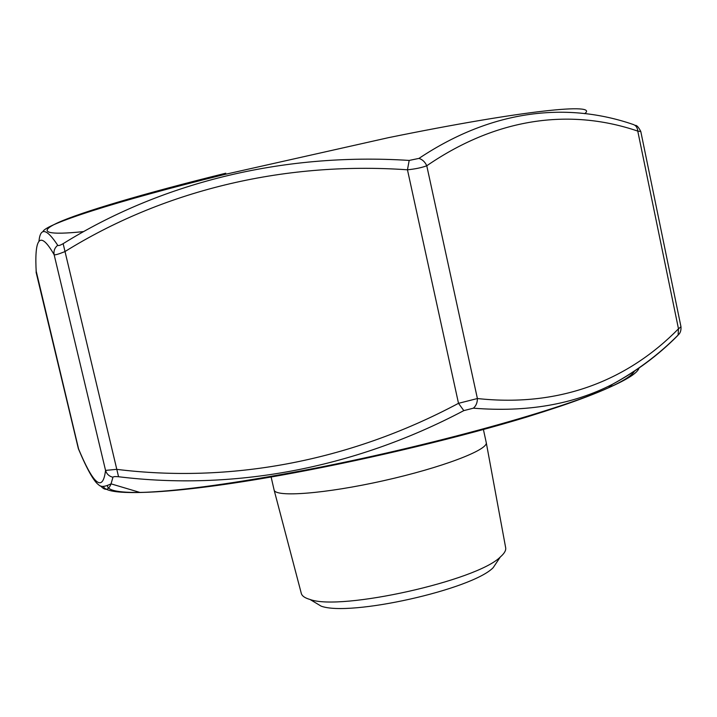 <?xml version="1.0" encoding="UTF-8"?>
<svg xmlns="http://www.w3.org/2000/svg" width="717" height="717" viewBox="0 0 717 717"><rect width="100%" height="100%" fill="white"/><g stroke="black" fill="none" stroke-linecap="round" stroke-linejoin="round"><path stroke-width="1.08" d="M38.987 240.876C40.466 227.128 46.713 228.598 57.727 245.277C58.346 245.931 60.147 245.393 63.141 243.663C159.066 184.027 280.159 152.165 409.183 160.429L418.952 158.403C422.421 159.479 425.02 161.934 426.767 165.77C421.695 167.679 415.26 169.024 407.462 169.795C280.67 160.993 160.805 191.932 64.835 251.64C58.633 254.132 55.075 255.171 54.142 254.741C38.906 228.087 34.335 240.437 36.28 272.998L78.234 448.143C91.884 481.035 102.522 494.712 105.551 470.406L116.593 469.339C228.078 483.133 347.422 462.599 458.504 403.321L477.397 398.535C477.397 402.694 476.052 405.912 473.363 408.179L463.818 410.617C352.083 469.626 231.376 490.589 118.556 476.742C115.105 476.42 113.241 476.59 112.954 477.244L111.045 483.85C108.563 490.303 105.103 491.002 100.685 485.938M36.289 273.159L36.101 272.03M418.952 158.403C493.816 108.446 568.626 102.226 633.317 124.516C635.988 125.457 637.476 127.653 637.763 131.094L678.479 328.807L680.98 326.791L640.792 131.489L637.763 131.094C573.717 109.262 500.081 115.446 426.767 165.77L477.397 398.535C562.047 407.713 629.392 378.764 678.479 328.807L678.094 335.081L676.965 336.327C658.036 355.309 636.535 371.298 612.479 384.276C573.188 404.496 526.816 412.463 473.363 408.179M313.329 601.455L321.091 606.125C349.6 616.907 471.974 589.553 493.179 567.667L498.216 560.129M271.107 476.93L274.109 490.016C275.274 497.499 325.034 493.825 383.407 480.74C441.797 467.726 488.385 449.864 486.251 442.595L483.401 429.474M301.283 593.326L301.337 593.515C302.063 596.051 304.967 598.041 310.058 599.484C340.898 611.108 477.379 580.609 500.332 556.957C504.329 553.488 506.112 550.441 505.682 547.833L505.646 547.645M463.818 410.617L458.504 403.321L407.462 169.795L409.183 160.429M118.556 476.742L63.141 243.663M112.954 477.244C109.136 476.339 106.672 474.054 105.551 470.406L54.142 254.741C53.488 250.941 54.68 247.786 57.727 245.277M78.745 449.604L36.083 270.676M634.428 371.272C628.316 381.247 592.547 396.465 527.103 416.927C462.295 436.662 372.643 458.262 294.158 472.835C177.207 494.676 105.775 497.374 107.559 485.436M83.432 231.609C49.15 235.185 35.76 232.837 58.086 222.611C80.627 212.375 142.298 193.823 225.774 173.218M584.633 113.689C599.806 102.683 524.378 109.97 388.471 137.664L224.412 174.518C113.492 201.8 45.028 224.43 42.993 231.6M103.365 486.359C104.799 490.93 117.041 492.973 140.075 492.48C173.98 491.521 224.771 484.862 292.455 472.503C414.883 450.061 557.208 411.137 608.572 387.763C627.751 379.257 637.915 372.643 639.053 367.929M505.682 547.833L486.251 442.595M301.337 593.515L274.109 490.016M493.179 567.667L500.332 556.957M321.091 606.125L310.058 599.484M78.162 447.955L78.494 449.012C87.232 469.725 94.008 481.699 98.803 484.925C100.855 487.219 104.942 486.852 111.045 483.85L140.075 492.48C174.894 491.79 225.936 485.284 293.199 472.96C346.894 462.788 400.471 450.903 453.942 437.316C488.465 428.157 518.337 419.624 543.576 411.728L560.819 406.064C580.053 399.539 595.97 393.436 608.572 387.763L612.479 384.276C637.046 370.788 658.914 354.386 678.094 335.081C680.263 333.28 681.222 330.51 680.98 326.8M640.792 131.489C638.524 127.061 636.66 125.036 635.19 125.403"/></g></svg>
